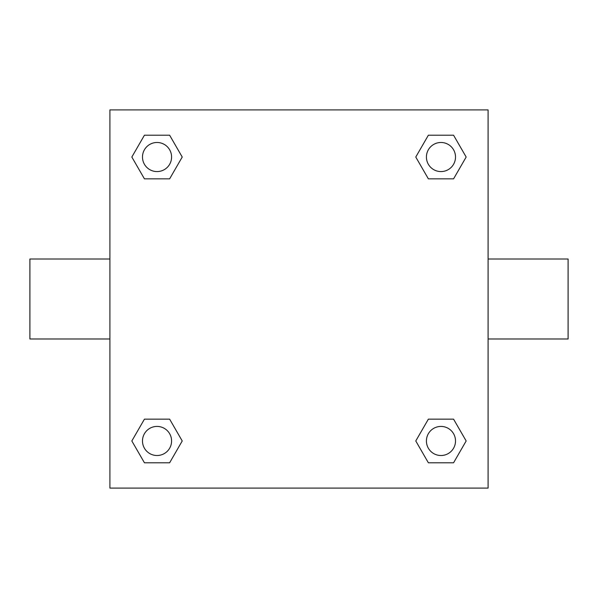 <?xml version="1.0" encoding="UTF-8"?>
<svg xmlns="http://www.w3.org/2000/svg" width="598" height="598" viewBox="0 0 598 598"><rect width="100%" height="100%" fill="white"/><g stroke="black" fill="none" stroke-linecap="round" stroke-linejoin="round"><path stroke-width="0.9" d="M169.63 178.847L144.432 178.847L131.837 157.035L144.432 135.215L169.63 135.215L182.226 157.035L169.63 178.847L144.432 178.847L162.529 178.847M162.529 419.153L169.63 419.153L182.226 440.965L169.63 462.785L144.432 462.785L131.837 440.965L144.432 419.153L169.63 419.153M435.471 178.847L428.37 178.847L415.774 157.035L428.37 135.215L453.568 135.215L466.163 157.035L453.568 178.847L428.37 178.847M428.37 419.153L453.568 419.153L466.163 440.965L453.568 462.785L428.37 462.785L415.774 440.965L428.37 419.153L453.568 419.153L435.471 419.153M488.095 338.999L568.1 338.999L568.1 259.001L488.095 259.001M109.905 259.001L29.9 259.001L29.9 338.999L109.905 338.999M109.905 109.905L488.095 109.905L488.095 488.095L109.905 488.095L109.905 109.905M453.568 462.785L428.37 462.785L453.568 462.785M455.512 440.965A14.546 14.546 0 0 0 433.692 428.37A14.546 14.546 0 0 0 433.692 453.568A14.546 14.546 0 0 0 455.512 440.965M169.63 462.785L144.432 462.785L169.63 462.785M171.581 440.965A14.546 14.546 0 0 0 149.762 428.37A14.546 14.546 0 0 0 149.762 453.568A14.546 14.546 0 0 0 171.581 440.965M428.37 135.215L453.568 135.215L428.37 135.215M455.512 157.035A14.546 14.546 0 0 0 433.692 144.432A14.546 14.546 0 0 0 433.692 169.63A14.546 14.546 0 0 0 455.512 157.035M144.432 135.215L169.63 135.215L144.432 135.215M171.581 157.035A14.546 14.546 0 0 0 149.762 144.432A14.546 14.546 0 0 0 149.762 169.63A14.546 14.546 0 0 0 171.581 157.035"/></g></svg>
